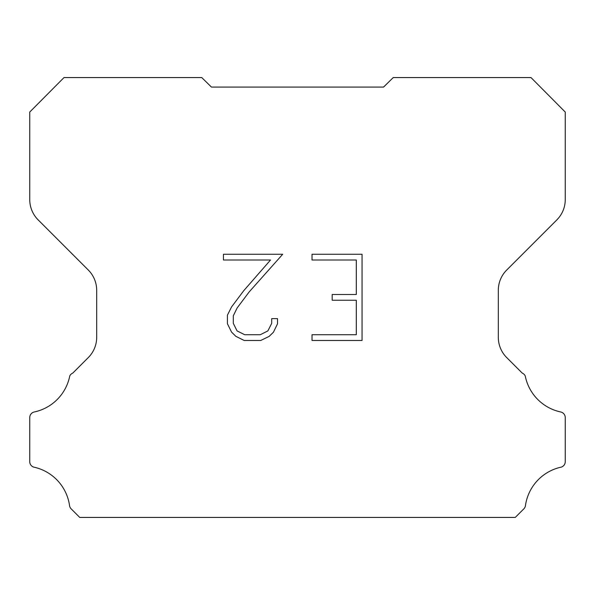 <?xml version="1.0" encoding="UTF-8"?>
<svg xmlns="http://www.w3.org/2000/svg" width="595" height="595" viewBox="0 0 595 595"><rect width="100%" height="100%" fill="white"/><g stroke="black" fill="none" stroke-linecap="round" stroke-linejoin="round"><path stroke-width="0.89" d="M356.308 334.725L356.308 300.244L332.174 300.244L332.174 294.495L356.308 294.495L356.308 260.008L312.025 260.008L312.025 254.258L362.058 254.258L362.058 340.474L312.025 340.474L312.025 334.725L356.308 334.725M277.538 318.615L277.538 323.784L273.44 332.203L269.171 336.383L260.751 340.474L244.195 340.474L235.828 336.316L231.567 332.114L227.409 323.695L227.409 315.164L231.567 306.916L243.749 290.695L270.517 260.008L223.43 260.008L223.43 254.258L282.699 254.258L249.134 291.966L237.182 307.898L233.307 315.767L233.307 323.338L237.063 330.917L244.701 334.725L260.305 334.725L267.884 330.902L271.699 323.338L271.699 318.615L277.538 318.615M211.441 87.078L201.757 77.566L64.015 77.566L29.75 112.038L29.75 199.608A28.686 28.686 0 0 0 38.154 219.89L88.283 270.018A28.686 28.686 0 0 1 96.688 290.308L96.688 337.305A28.686 28.686 0 0 1 88.283 357.588L72.791 373.087A5.734 5.734 0 0 0 69.741 376.025A45.897 45.897 0 0 1 34.294 411.971A5.734 5.734 0 0 0 29.75 417.586L29.75 461.393A5.734 5.734 0 0 0 33.662 467.097A45.897 45.897 0 0 1 69.533 505.49A5.734 5.734 0 0 0 71.14 508.837L79.737 517.434L515.263 517.434L523.86 508.837A5.734 5.734 0 0 0 525.467 505.49A45.897 45.897 0 0 1 561.338 467.097A5.734 5.734 0 0 0 565.25 461.393L565.25 417.586A5.734 5.734 0 0 0 560.706 411.971A45.897 45.897 0 0 1 525.259 376.025A5.734 5.734 0 0 0 522.209 373.087L506.717 357.588A28.686 28.686 0 0 1 498.312 337.305L498.312 290.308A28.686 28.686 0 0 1 506.717 270.018L556.846 219.89A28.686 28.686 0 0 0 565.25 199.608L565.25 112.038L530.985 77.566L393.243 77.566L383.559 87.078L211.441 87.078"/></g></svg>

